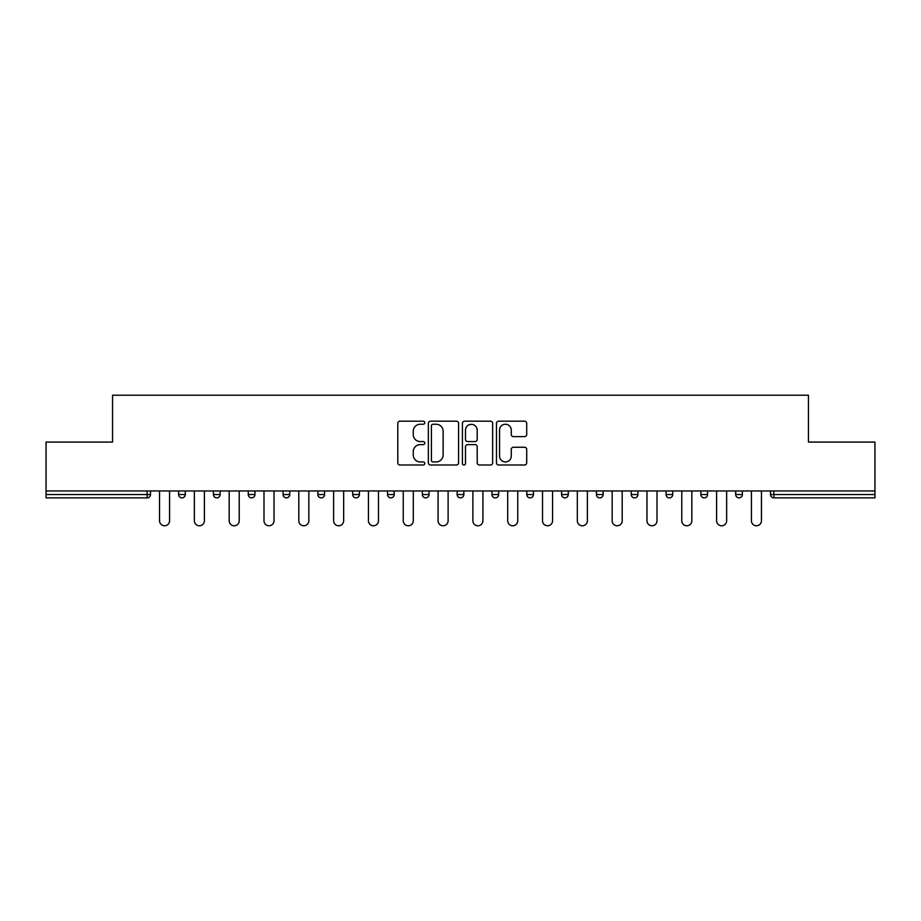 <?xml version="1.0" encoding="UTF-8"?>
<svg xmlns="http://www.w3.org/2000/svg" width="921" height="921" viewBox="0 0 921 921"><rect width="100%" height="100%" fill="white"/><g stroke="black" fill="none" stroke-linecap="round" stroke-linejoin="round"><path stroke-width="1.38" d="M424.788 422.716A1.531 1.531 0 0 0 423.257 421.185L399.979 421.185A2.187 2.187 0 0 0 397.791 423.372L397.791 462.803A2.187 2.187 0 0 0 399.979 465.001L423.257 465.001A1.531 1.531 0 0 0 424.788 463.47A1.531 1.531 0 0 0 423.257 461.928L420.241 461.928A7.011 7.011 0 0 1 413.241 454.916L413.241 451.635A7.011 7.011 0 0 1 420.241 444.624L423.257 444.624A1.531 1.531 0 0 0 424.788 443.093A1.531 1.531 0 0 0 423.257 441.562L420.241 441.562A7.011 7.011 0 0 1 413.241 434.551L413.241 431.258A7.011 7.011 0 0 1 420.241 424.247L423.257 424.247A1.531 1.531 0 0 0 424.788 422.716M524.521 436.635A2.187 2.187 0 0 0 526.708 434.436L526.708 423.372A2.187 2.187 0 0 0 524.521 421.185L498.675 421.185A2.187 2.187 0 0 0 496.477 423.372L496.477 462.803A2.187 2.187 0 0 0 498.675 465.001L524.521 465.001A2.187 2.187 0 0 0 526.708 462.803L526.708 449.448A2.187 2.187 0 0 0 524.521 447.249L513.458 447.249A2.187 2.187 0 0 0 511.27 449.448L511.27 456.068A5.86 5.86 0 0 1 505.41 461.928A5.86 5.86 0 0 1 499.55 456.068L499.55 430.107A5.86 5.86 0 0 1 505.41 424.247A5.86 5.86 0 0 1 511.27 430.107L511.27 434.436A2.187 2.187 0 0 0 513.458 436.635L524.521 436.635M46.05 490.962L46.05 442.092L112.558 442.092L112.558 395.224L808.442 395.224L808.442 442.092L874.95 442.092L874.95 490.962L46.05 490.962L46.05 494.531L147.153 494.531L147.153 490.962M458.577 423.372A2.187 2.187 0 0 0 456.39 421.185L430.544 421.185A2.187 2.187 0 0 0 428.357 423.372L428.357 462.803A2.187 2.187 0 0 0 430.544 465.001L456.39 465.001A2.187 2.187 0 0 0 458.577 462.803L458.577 423.372M464.61 421.185L490.456 421.185A2.187 2.187 0 0 1 492.643 423.372L492.643 462.803A2.187 2.187 0 0 1 490.456 465.001L479.392 465.001A2.187 2.187 0 0 1 477.205 462.803L477.205 446.812A2.187 2.187 0 0 0 475.017 444.624L467.672 444.624A2.187 2.187 0 0 0 465.485 446.812L465.485 463.47A1.531 1.531 0 0 1 463.954 465.001A1.531 1.531 0 0 1 462.423 463.47L462.423 423.372A2.187 2.187 0 0 1 464.61 421.185M147.153 497.881A3.35 3.35 0 0 0 150.503 494.531L147.153 494.531L147.153 497.881A3.35 3.35 0 0 0 150.503 494.531L150.503 490.962L150.503 494.531A3.35 3.35 0 0 1 147.153 497.881L46.05 497.881L46.05 494.531M874.95 490.962L874.95 497.881L773.847 497.881A3.35 3.35 0 0 1 770.497 494.531L770.497 490.962M178.616 490.962L178.616 494.531L178.616 490.962M181.967 497.881A3.35 3.35 0 0 1 178.616 494.531A3.35 3.35 0 0 0 181.967 497.881A3.35 3.35 0 0 0 185.317 494.531L185.317 490.962L185.317 494.531A3.35 3.35 0 0 1 181.967 497.881A3.35 3.35 0 0 1 178.616 494.531L185.317 494.531A3.35 3.35 0 0 1 181.967 497.881M213.442 490.962L213.442 494.531L213.442 490.962M220.131 490.962L220.131 494.531L220.131 490.962M248.256 490.962L248.256 494.531L248.256 490.962M254.944 490.962L254.944 494.531A3.35 3.35 0 0 1 251.606 497.881A3.35 3.35 0 0 1 248.256 494.531A3.35 3.35 0 0 0 251.606 497.881A3.35 3.35 0 0 0 254.944 494.531A3.35 3.35 0 0 1 251.606 497.881A3.35 3.35 0 0 1 248.256 494.531L254.944 494.531M283.069 490.962L283.069 494.531L283.069 490.962M289.77 490.962L289.77 494.531L289.77 490.962M317.883 490.962L317.883 494.531L317.883 490.962M324.583 490.962L324.583 494.531L324.583 490.962M359.397 490.962L359.397 494.531L352.708 494.531A3.35 3.35 0 0 0 356.047 497.881A3.35 3.35 0 0 1 352.708 494.531L352.708 490.962M387.522 490.962L387.522 494.531L387.522 490.962M394.211 490.962L394.211 494.531L394.211 490.962M422.336 490.962L422.336 494.531L422.336 490.962M429.036 490.962L429.036 494.531L429.036 490.962M457.15 490.962L457.15 494.531L457.15 490.962M463.85 490.962L463.85 494.531A3.35 3.35 0 0 1 460.5 497.881A3.35 3.35 0 0 1 457.15 494.531A3.35 3.35 0 0 0 460.5 497.881A3.35 3.35 0 0 1 457.15 494.531L463.85 494.531A3.35 3.35 0 0 1 460.5 497.881M491.964 490.962L491.964 494.531L491.964 490.962M498.664 490.962L498.664 494.531L498.664 490.962M526.789 490.962L526.789 494.531L526.789 490.962M533.478 490.962L533.478 494.531A3.35 3.35 0 0 1 530.128 497.881A3.35 3.35 0 0 1 526.789 494.531L533.478 494.531A3.35 3.35 0 0 1 530.128 497.881A3.35 3.35 0 0 0 533.478 494.531M561.603 490.962L561.603 494.531L561.603 490.962M568.292 490.962L568.292 494.531L568.292 490.962M596.417 490.962L596.417 494.531L596.417 490.962M603.117 490.962L603.117 494.531L603.117 490.962M637.931 490.962L637.931 494.531A3.35 3.35 0 0 1 634.581 497.881A3.35 3.35 0 0 1 631.23 494.531L631.23 490.962M672.744 490.962L672.744 494.531A3.35 3.35 0 0 1 669.394 497.881A3.35 3.35 0 0 1 666.056 494.531L666.056 490.962M707.558 490.962L707.558 494.531A3.35 3.35 0 0 1 704.22 497.881A3.35 3.35 0 0 1 700.869 494.531L700.869 490.962M742.384 490.962L742.384 494.531A3.35 3.35 0 0 1 739.033 497.881A3.35 3.35 0 0 1 735.683 494.531L735.683 490.962M216.78 497.881A3.35 3.35 0 0 1 213.442 494.531A3.35 3.35 0 0 0 216.78 497.881A3.35 3.35 0 0 0 220.131 494.531A3.35 3.35 0 0 1 216.78 497.881A3.35 3.35 0 0 1 213.442 494.531L220.131 494.531A3.35 3.35 0 0 1 216.78 497.881M286.419 497.881A3.35 3.35 0 0 1 283.069 494.531A3.35 3.35 0 0 0 286.419 497.881A3.35 3.35 0 0 0 289.77 494.531A3.35 3.35 0 0 1 286.419 497.881A3.35 3.35 0 0 1 283.069 494.531L289.77 494.531A3.35 3.35 0 0 1 286.419 497.881M321.233 497.881A3.35 3.35 0 0 1 317.883 494.531A3.35 3.35 0 0 0 321.233 497.881A3.35 3.35 0 0 0 324.583 494.531A3.35 3.35 0 0 1 321.233 497.881A3.35 3.35 0 0 1 317.883 494.531L324.583 494.531A3.35 3.35 0 0 1 321.233 497.881M356.047 497.881A3.35 3.35 0 0 0 359.397 494.531A3.35 3.35 0 0 1 356.047 497.881A3.35 3.35 0 0 1 352.708 494.531M390.872 497.881A3.35 3.35 0 0 1 387.522 494.531A3.35 3.35 0 0 0 390.872 497.881A3.35 3.35 0 0 0 394.211 494.531A3.35 3.35 0 0 1 390.872 497.881A3.35 3.35 0 0 1 387.522 494.531L394.211 494.531A3.35 3.35 0 0 1 390.872 497.881M425.686 497.881A3.35 3.35 0 0 1 422.336 494.531L429.036 494.531A3.35 3.35 0 0 1 425.686 497.881A3.35 3.35 0 0 0 429.036 494.531M495.314 497.881A3.35 3.35 0 0 1 491.964 494.531A3.35 3.35 0 0 0 495.314 497.881A3.35 3.35 0 0 0 498.664 494.531A3.35 3.35 0 0 1 495.314 497.881A3.35 3.35 0 0 1 491.964 494.531L498.664 494.531A3.35 3.35 0 0 1 495.314 497.881M564.953 497.881A3.35 3.35 0 0 1 561.603 494.531L568.292 494.531A3.35 3.35 0 0 1 564.953 497.881A3.35 3.35 0 0 0 568.292 494.531M599.767 497.881A3.35 3.35 0 0 1 596.417 494.531A3.35 3.35 0 0 0 599.767 497.881A3.35 3.35 0 0 0 603.117 494.531A3.35 3.35 0 0 1 599.767 497.881A3.35 3.35 0 0 1 596.417 494.531L603.117 494.531A3.35 3.35 0 0 1 599.767 497.881M432.951 424.247A1.531 1.531 0 0 0 431.419 425.79L431.419 460.396A1.531 1.531 0 0 0 432.951 461.928L436.128 461.928A7.011 7.011 0 0 0 443.139 454.916L443.139 431.258A7.011 7.011 0 0 0 436.128 424.247L432.951 424.247M477.205 430.222A5.86 5.86 0 0 0 471.345 424.362A5.86 5.86 0 0 0 465.485 430.222L465.485 439.363A2.187 2.187 0 0 0 467.672 441.562L475.017 441.562A2.187 2.187 0 0 0 477.205 439.363L477.205 430.222M159.54 520.756L159.54 490.962L159.54 520.756A5.019 5.019 0 0 0 164.56 525.776A5.019 5.019 0 0 0 169.579 520.756L169.579 490.962M194.354 520.756L194.354 490.962L194.354 520.756A5.019 5.019 0 0 0 199.373 525.776A5.019 5.019 0 0 0 204.393 520.756L204.393 490.962M229.168 520.756L229.168 490.962L229.168 520.756A5.019 5.019 0 0 0 234.187 525.776A5.019 5.019 0 0 0 239.218 520.756L239.218 490.962M263.993 520.756L263.993 490.962L263.993 520.756A5.019 5.019 0 0 0 269.013 525.776A5.019 5.019 0 0 0 274.032 520.756L274.032 490.962M298.807 520.756L298.807 490.962L298.807 520.756A5.019 5.019 0 0 0 303.826 525.776A5.019 5.019 0 0 0 308.846 520.756L308.846 490.962M333.621 520.756L333.621 490.962L333.621 520.756A5.019 5.019 0 0 0 338.64 525.776A5.019 5.019 0 0 0 343.66 520.756L343.66 490.962M368.435 520.756L368.435 490.962L368.435 520.756A5.019 5.019 0 0 0 373.454 525.776A5.019 5.019 0 0 0 378.485 520.756L378.485 490.962M403.248 520.756L403.248 490.962L403.248 520.756A5.019 5.019 0 0 0 408.279 525.776A5.019 5.019 0 0 0 413.299 520.756L413.299 490.962M438.074 520.756L438.074 490.962L438.074 520.756A5.019 5.019 0 0 0 443.093 525.776A5.019 5.019 0 0 0 448.113 520.756L448.113 490.962M472.887 520.756L472.887 490.962L472.887 520.756A5.019 5.019 0 0 0 477.907 525.776A5.019 5.019 0 0 0 482.926 520.756L482.926 490.962M507.701 520.756L507.701 490.962L507.701 520.756A5.019 5.019 0 0 0 512.721 525.776A5.019 5.019 0 0 0 517.752 520.756L517.752 490.962M542.515 520.756L542.515 490.962L542.515 520.756A5.019 5.019 0 0 0 547.546 525.776A5.019 5.019 0 0 0 552.565 520.756L552.565 490.962M577.34 520.756L577.34 490.962L577.34 520.756A5.019 5.019 0 0 0 582.36 525.776A5.019 5.019 0 0 0 587.379 520.756L587.379 490.962M612.154 520.756L612.154 490.962L612.154 520.756A5.019 5.019 0 0 0 617.174 525.776A5.019 5.019 0 0 0 622.193 520.756L622.193 490.962M646.968 520.756L646.968 490.962L646.968 520.756A5.019 5.019 0 0 0 651.987 525.776A5.019 5.019 0 0 0 657.007 520.756L657.007 490.962M681.782 520.756L681.782 490.962L681.782 520.756A5.019 5.019 0 0 0 686.813 525.776A5.019 5.019 0 0 0 691.832 520.756L691.832 490.962M716.607 520.756L716.607 490.962L716.607 520.756A5.019 5.019 0 0 0 721.627 525.776A5.019 5.019 0 0 0 726.646 520.756L726.646 490.962M751.421 520.756L751.421 490.962L751.421 520.756A5.019 5.019 0 0 0 756.44 525.776A5.019 5.019 0 0 0 761.46 520.756L761.46 490.962M773.847 490.962L773.847 494.531L874.95 494.531M770.497 494.531L773.847 494.531L773.847 497.881M634.581 497.881A3.35 3.35 0 0 0 637.931 494.531L631.23 494.531M669.394 497.881A3.35 3.35 0 0 0 672.744 494.531L666.056 494.531M704.22 497.881A3.35 3.35 0 0 0 707.558 494.531L700.869 494.531M739.033 497.881A3.35 3.35 0 0 0 742.384 494.531L735.683 494.531"/></g></svg>
